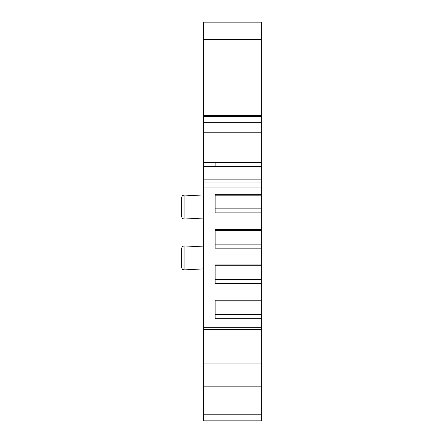 <?xml version="1.0" encoding="UTF-8"?>
<svg xmlns="http://www.w3.org/2000/svg" width="443" height="443" viewBox="0 0 443 443"><rect width="100%" height="100%" fill="white"/><g stroke="black" fill="none" stroke-linecap="round" stroke-linejoin="round"><path stroke-width="0.66" d="M181.63 216.749L181.63 197.362L182.366 195.673L184.061 195.053L184.061 219.058L182.366 218.438L181.63 216.749M181.63 267.594L181.63 248.207L182.366 246.518L184.061 245.904L184.061 269.903L182.366 269.289L181.63 267.594M261.37 166.551L261.37 132.773L203.586 132.773L203.586 162.57L215.143 162.57L215.143 166.612L261.37 166.612L261.37 183.003L203.586 183.003L203.586 187.012L261.37 187.012L261.37 183.003M203.586 327.67L261.37 327.67L261.37 420.85L203.586 420.85L203.586 187.012M203.586 166.551L203.586 183.003M215.143 166.612L203.586 166.612L203.586 162.57M203.586 132.773L203.586 116.498L261.37 116.498L261.37 22.15L203.586 22.15L203.586 116.498M203.586 179.122L261.37 179.122M261.37 327.67L261.37 187.012M261.37 116.498L261.37 132.773M261.37 363.066L203.586 363.066M261.37 329.276L203.586 329.276M261.37 115.496L203.586 115.496M261.37 39.466L203.586 39.466M203.586 386.18L261.37 386.18M261.37 194.35L215.143 194.35L215.143 212.884L261.37 212.884M261.37 300.193L215.143 300.193L215.143 318.727L261.37 318.727M261.37 264.914L215.143 264.914L215.143 283.448L261.37 283.448M261.37 229.629L215.143 229.629L215.143 248.169L261.37 248.169M261.37 314.685L215.143 314.685L215.143 301.024L261.37 301.024M261.37 279.406L215.143 279.406L215.143 265.745L261.37 265.745M261.37 244.121L215.143 244.121L215.143 230.465L261.37 230.465M261.37 208.841L215.143 208.841L215.143 195.186L261.37 195.186M261.37 162.57L215.143 162.57M203.586 414.798L261.37 414.798M203.586 246.923L184.061 245.904M203.586 196.077L184.061 195.053M203.586 122.274L261.37 122.274M203.586 218.034L184.061 219.058M203.586 268.884L184.061 269.903"/></g></svg>
